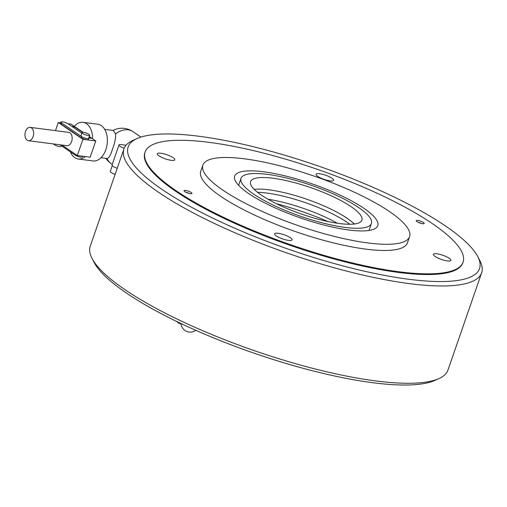 <?xml version="1.0" encoding="UTF-8"?>
<svg xmlns="http://www.w3.org/2000/svg" width="507" height="507" viewBox="0 0 507 507"><rect width="100%" height="100%" fill="white"/><g stroke="black" fill="none" stroke-linecap="round" stroke-linejoin="round"><path stroke-width="0.76" d="M477.733 256.529L479.812 260.497A189.282 44.996 -160.9 0 1 481.65 272.791L447.96 370.078A189.282 44.996 -160.9 0 1 438.916 378.602L434.829 380.44A185.917 44.198 -160.9 0 1 372.753 382.715A185.917 44.198 -160.9 0 1 94.144 262.468L92.065 258.494A189.282 44.996 -160.9 0 1 90.233 246.206L123.923 148.912A189.282 44.996 -160.9 0 1 132.967 140.388L137.055 138.557A185.917 44.198 -160.9 0 1 199.131 136.282A185.917 44.198 -160.9 0 1 477.733 256.529A185.917 44.198 -160.9 0 1 408.585 279.243A185.917 44.198 -160.9 0 1 199.714 211.577A185.917 44.198 -160.9 0 1 137.055 138.557M438.916 378.602A189.282 44.996 -160.9 0 1 375.719 380.922A189.282 44.996 -160.9 0 1 92.065 258.494M481.65 272.791A189.282 44.996 -160.9 0 1 409.409 283.628A189.282 44.996 -160.9 0 1 215.424 223.955A189.282 44.996 -160.9 0 1 123.923 148.912M463.087 262.125L462.847 262.816A168.254 39.996 -160.9 0 1 398.629 272.449A168.254 39.996 -160.9 0 1 226.198 219.411A168.254 39.996 -160.9 0 1 144.863 152.708L145.103 152.011A168.254 39.996 19.1 0 0 175.771 190.486A168.254 39.996 19.1 0 0 347.726 261.802A168.254 39.996 19.1 0 0 463.087 262.125A168.254 39.996 19.1 0 0 432.42 223.65A168.254 39.996 19.1 0 0 260.471 152.334A168.254 39.996 19.1 0 0 145.103 152.011M276.366 203.675A92.54 21.997 -160.9 0 1 327.985 221.546M185.93 192.311A4.208 1.001 -160.9 0 1 189.409 193.516M418.193 222.32A4.208 1.001 -160.9 0 1 421.678 223.524M354.26 224.005A58.888 14 19.1 0 0 347.137 218.276A58.888 14 19.1 0 0 254.197 189.358M261.32 195.087A58.888 14 19.1 0 0 321.501 220.044A58.888 14 19.1 0 0 361.884 220.158A58.888 14 19.1 0 0 351.148 206.691A58.888 14 19.1 0 0 290.967 181.734A58.888 14 19.1 0 0 250.591 181.62A58.888 14 19.1 0 0 261.32 195.087M358.848 207.686A68.984 16.401 19.1 0 0 288.35 178.451A68.984 16.401 19.1 0 0 241.047 178.318A68.984 16.401 19.1 0 0 253.62 194.092A68.984 16.401 19.1 0 0 324.125 223.333A68.984 16.401 19.1 0 0 371.422 223.46A68.984 16.401 19.1 0 0 358.848 207.686M349.817 224.265A60.574 14.399 19.1 0 0 347.086 222.3A60.574 14.399 19.1 0 0 257.531 192.305M248.487 193.427A75.714 17.998 19.1 0 0 325.868 225.52A75.714 17.998 19.1 0 0 377.778 225.666A75.714 17.998 19.1 0 0 363.982 208.352A75.714 17.998 19.1 0 0 286.601 176.259A75.714 17.998 19.1 0 0 234.69 176.113A75.714 17.998 19.1 0 0 248.487 193.427M389.642 211.666A109.366 25.996 19.1 0 0 277.874 165.314A109.366 25.996 19.1 0 0 202.889 165.105A109.366 25.996 19.1 0 0 222.827 190.112A109.366 25.996 19.1 0 0 334.595 236.465A109.366 25.996 19.1 0 0 409.58 236.674A109.366 25.996 19.1 0 0 389.642 211.666M202.889 165.105L200.753 171.284A109.366 25.996 19.1 0 0 220.684 196.291A109.366 25.996 19.1 0 0 332.453 242.644A109.366 25.996 19.1 0 0 407.438 242.853L409.58 236.674M171.271 160.345A9.253 2.199 -160.9 0 1 161.79 157.424A9.253 2.199 -160.9 0 1 157.316 153.754A9.253 2.199 -160.9 0 1 160.846 153.228A9.253 2.199 -160.9 0 1 170.333 156.143A9.253 2.199 -160.9 0 1 174.807 159.813A9.253 2.199 -160.9 0 1 171.271 160.345M190.334 193.68A4.208 1.001 -160.9 0 1 186.025 192.356A4.208 1.001 -160.9 0 1 183.99 190.689A4.208 1.001 -160.9 0 1 185.594 190.448A4.208 1.001 -160.9 0 1 189.903 191.773A4.208 1.001 -160.9 0 1 191.938 193.44A4.208 1.001 -160.9 0 1 190.334 193.68M317.794 176.392A9.253 2.199 -160.9 0 1 316.108 174.275A9.253 2.199 -160.9 0 1 322.452 174.288A9.253 2.199 -160.9 0 1 331.908 178.21A9.253 2.199 -160.9 0 1 333.6 180.327A9.253 2.199 -160.9 0 1 327.249 180.315A9.253 2.199 -160.9 0 1 317.794 176.392M436.92 253.792A9.253 2.199 -160.9 0 1 446.401 256.707A9.253 2.199 -160.9 0 1 450.875 260.376A9.253 2.199 -160.9 0 1 447.345 260.909A9.253 2.199 -160.9 0 1 437.858 257.993A9.253 2.199 -160.9 0 1 433.384 254.324A9.253 2.199 -160.9 0 1 436.92 253.792M290.397 237.745A9.253 2.199 -160.9 0 1 292.083 239.862A9.253 2.199 -160.9 0 1 285.739 239.843A9.253 2.199 -160.9 0 1 276.283 235.92A9.253 2.199 -160.9 0 1 274.598 233.803A9.253 2.199 -160.9 0 1 280.941 233.822A9.253 2.199 -160.9 0 1 290.397 237.745M417.857 220.456A4.208 1.001 -160.9 0 1 422.173 221.781A4.208 1.001 -160.9 0 1 424.201 223.448A4.208 1.001 -160.9 0 1 422.597 223.688A4.208 1.001 -160.9 0 1 418.288 222.364A4.208 1.001 -160.9 0 1 416.253 220.697A4.208 1.001 -160.9 0 1 417.857 220.456M337.37 223.251A60.574 14.399 19.1 0 0 267.943 199.207M104.676 129.355L113.353 130.476L115.571 133.924C115.869 137.993 114.823 143.094 112.434 149.235C110.64 155.174 108.853 158.26 107.066 158.488L101.007 157.721M67.932 123.74L71.126 124.152L74.282 126.306A18.506 11.832 97.4 0 1 83.009 122.314L97.769 124.221A18.506 11.832 97.4 0 1 105.824 149.692A18.506 11.832 97.4 0 1 93.022 160.934L78.268 159.027A18.506 11.832 97.4 0 1 70.34 151.84M85.423 156.574A18.506 11.832 97.4 0 1 78.268 159.027M28.449 140.712L66.943 145.686A6.73 4.303 -82.6 0 0 71.595 141.599A6.73 4.303 -82.6 0 0 68.667 132.34L30.173 127.365A6.73 4.303 97.4 0 1 33.101 136.624A6.73 4.303 97.4 0 1 28.449 140.712A6.73 4.303 97.4 0 1 25.515 131.452A6.73 4.303 97.4 0 1 30.173 127.365M53.628 143.963A4.037 0.957 19.1 0 0 54.344 144.672A4.037 0.957 19.1 0 0 58.47 146.384A4.037 0.957 19.1 0 0 61.239 146.39L61.455 145.775M82.806 133.55A4.037 0.957 -160.9 0 1 82.071 132.625A4.037 0.957 -160.9 0 1 84.84 132.631A4.037 0.957 -160.9 0 1 88.966 134.342A4.037 0.957 -160.9 0 1 89.701 135.268A4.037 0.957 -160.9 0 1 86.931 135.261A4.037 0.957 -160.9 0 1 82.806 133.55M89.701 135.268L88.63 138.354A4.037 0.957 -160.9 0 1 85.86 138.348A4.037 0.957 -160.9 0 1 81.735 136.637A4.037 0.957 -160.9 0 1 81 135.711L82.071 132.625M112.262 165.65L110.292 171.334A5.469 1.299 19.1 0 0 111.287 172.583A5.469 1.299 19.1 0 0 115.102 174.376M124.19 148.228A5.888 1.401 -160.9 0 1 118.987 144.945A5.888 1.401 -160.9 0 1 121.23 144.603L126.066 145.23M118.987 144.945L112.034 165.016A5.888 1.401 19.1 0 0 117.212 168.292M71.728 126.325L74.276 126.655L82.628 132.359M89.162 136.82L91.336 138.303L88.763 137.967M74.276 126.655L73.883 127.796M61.955 145.04L77.318 155.529L90.151 157.189L95.766 140.971L86.786 139.812A4.208 1.001 -160.9 0 1 81.209 137.777L61.303 124.196A4.208 1.001 -160.9 0 1 60.536 123.233L60.935 122.073A4.208 1.001 -160.9 0 1 63.825 122.079A4.208 1.001 -160.9 0 1 68.122 123.866L81.855 133.24M88.725 138.094A4.208 1.001 -160.9 0 1 88.788 138.411A4.208 1.001 -160.9 0 1 85.905 138.405A4.208 1.001 -160.9 0 1 81.608 136.624L61.702 123.036A4.208 1.001 -160.9 0 1 60.935 122.073M60.01 144.793L75.188 155.155A4.208 1.001 19.1 0 0 79.491 156.936A4.208 1.001 19.1 0 0 82.375 156.942L82.628 156.213M88.788 138.411L88.389 139.571A4.208 1.001 -160.9 0 1 86.786 139.812L82.933 139.311L58.292 122.491L60.688 122.802M89.264 136.535L95.766 140.971M74.282 126.306L83.135 132.352M82.933 139.311L77.318 155.529M58.292 122.491L55.472 130.635M83.009 122.314A18.506 11.832 97.4 0 1 92.61 138.817M180.422 323.257A6.73 4.924 124.3 0 0 181.17 324.657M176.911 321.571A6.73 4.924 124.3 0 0 176.924 321.59A6.73 4.924 124.3 0 0 177.862 322.572A6.73 6.73 0 0 0 180.606 323.732A6.73 6.73 0 0 1 177.862 322.572M107.066 158.488A19.348 14.152 124.3 0 0 111.071 163.565L112.256 164.376M140.933 137.093L132.885 131.605A19.348 14.152 124.3 0 0 128.125 129.824A19.348 14.152 124.3 0 0 115.571 133.924M81.209 137.777L81.608 136.624M61.303 124.196L61.702 123.036M75.188 155.155L75.492 154.28M238.62 185.328L241.047 178.318M368.995 230.476L371.422 223.46M132.885 131.605A19.348 19.348 0 0 0 113.023 130.432M105.906 158.355A19.348 19.348 0 0 0 111.071 163.565M181.024 323.542A9.253 9.253 0 0 0 195.778 330.311"/></g></svg>
